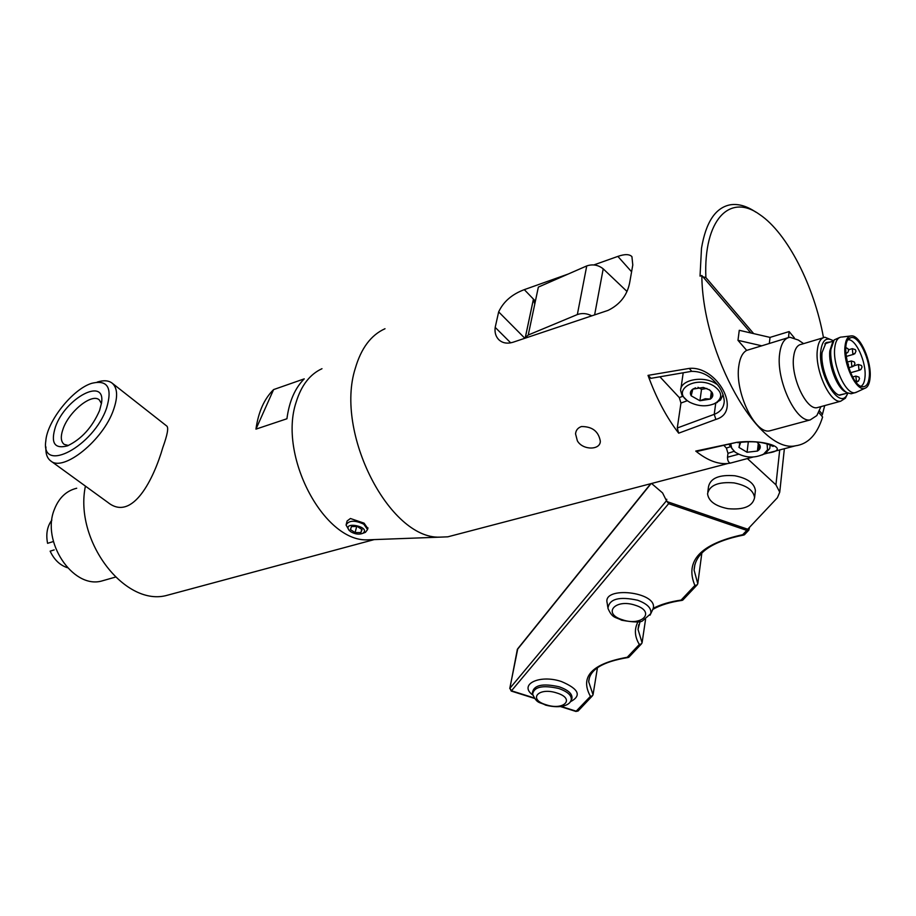 <?xml version="1.0" encoding="UTF-8"?>
<svg xmlns="http://www.w3.org/2000/svg" width="916" height="916" viewBox="0 0 916 916"><rect width="100%" height="100%" fill="white"/><g stroke="black" fill="none" stroke-linecap="round" stroke-linejoin="round"><path stroke-width="1.37" d="M385.006 328.73C371.037 335.004 361.133 348.24 355.271 368.427C334.638 432.787 389.495 538.997 439.703 537.154L447.821 536.822L456.637 534.509M321.985 368.701C309.929 374.243 301.33 385.373 296.166 402.101C278.12 455.252 323.474 541.23 366.927 539.868L373.671 539.616M683.199 372.789L680.943 388.453M686.966 400.418L682.065 395.46L680.634 390.56C679.958 380.129 702.32 375.274 715.224 383.243L717.239 384.537M723.102 394.624L720.503 400.052L713.644 404.082M689.759 402.261C698.839 406.658 707.461 406.944 715.591 403.132C722.987 397.704 722.335 391.945 713.644 385.854C696.274 375.216 671.428 389.884 687.55 400.83L689.759 402.261M695.587 387.823L692.817 389.14L691.179 395.804L699.927 400.75L705.297 398.735L710.347 399.09L712.087 392.437L709.74 389.998L703.293 387.434L692.817 389.14C690.298 391.029 689.759 393.25 691.179 395.804L699.927 400.75L710.347 399.09C712.888 397.223 713.472 395.014 712.087 392.437L709.053 389.529M698.003 387.308L701.53 389.311L706.889 388.441M701.53 389.311L699.927 400.75M711.366 391.636L710.347 399.09M772.108 430.199L769.486 430.909C754.876 434.081 734.643 391.819 738.8 366.011C739.922 357.881 742.544 352.671 746.677 350.381L737.975 340.328L739.269 330.298L770.035 337.397L789.134 331.569L794.367 337.878M746.677 350.381L761.78 345.813L737.975 340.328M848.09 339.813C855.784 338.531 866.559 362.427 865.002 377.049C864.578 381.903 863.25 384.983 861.017 386.277M869.284 376.625C871.013 360.389 858.349 334.042 850.483 337.844C839.113 340.466 850.357 386.22 862.506 386.712C866.341 386.999 868.608 383.632 869.284 376.625M844.987 346.385C845.731 339.401 847.964 335.897 851.697 335.851C860.319 335.508 871.757 361.66 870.097 377.644C869.547 383.884 867.727 387.479 864.624 388.395C856.231 391.567 842.972 363.434 844.987 346.385M857.296 391.819L854.891 392.735C845.812 394.624 832.587 365.667 834.705 348.195C835.449 341.302 837.613 337.592 841.197 337.054M852.762 393.319L851.113 393.777L847.14 392.712C838.346 388.247 829.22 363.927 830.927 349.294L834.167 339.905L839.491 337.557M846.006 392.14L845.102 391.682C836.812 387.468 828.224 364.602 829.839 350.828L832.621 342.286M829.198 342.344L824.847 343.821M839.148 395.162L843.602 394.132M830.766 341.874L826.072 342.584L822.087 352.454C820.255 367.385 830.159 392.231 838.976 395.094L845.182 393.685M833.388 340.901L833.285 340.832C826.484 336.653 822.316 339.996 820.782 350.862C817.793 373.968 838.678 409.372 846.693 395.414L847.93 393.124M832.461 340.283L824.961 337.26C820.782 337.901 818.24 342.172 817.335 350.072C814.748 370.179 830.068 403.464 840.67 401.231L845.388 398.208L847.025 394.91M822.969 337.855L801.42 344.29C797.172 344.954 794.561 349.214 793.577 357.068C790.817 377.071 806.172 410.002 816.969 407.712L818.927 407.173M803.618 343.637L798.305 340.042L789.958 337.26C784.394 338.141 780.959 343.672 779.63 353.851C775.863 379.934 796.027 422.963 810.213 419.917L816.832 415.578L819.316 410.15M788.31 337.626L761.78 345.813M789.134 331.569L788.481 337.569M770.035 337.397L769.314 343.534M818.56 412.28L822.614 417.02C817.129 434.539 808.095 444.123 795.523 445.794C759.192 454.038 702.446 355.042 701.828 275.51L750.868 332.966M701.828 275.51L700.03 276.117L701.496 248.293C705.915 221.981 715.591 207.474 730.51 204.76C738.456 203.615 746.906 206.077 755.872 212.157M691.752 371.301L689.233 368.404L648.024 375.377L651.024 378.308M650.726 378.365L691.466 371.358C700.843 371.243 708.892 375.01 715.636 382.659C720.835 388.075 723.709 394.258 724.258 401.197C723.915 407.517 720.583 411.902 714.228 414.341L715.865 419.425C742.819 411.845 717.022 365.541 689.233 368.404M715.717 403.28L714.228 414.341L677.279 427.99L678.664 433.176L715.865 419.425M736.979 442.302L695.748 451.073L696.801 451.485L736.979 442.302C766.577 438.73 791.55 449.756 767.929 453.019L795.523 445.794M771.054 445.325L770.276 445.588M765.65 453.191L767.929 453.019M752.963 457.073L730.338 463.118L752.986 457.073M764.207 454.038L766.566 453.397L764.207 454.038M730.338 463.118C728.495 462.511 727.544 460.542 727.487 457.221L727.98 453.351L726.388 448.073L724.121 445.634M677.279 427.99L680.954 403.051L679.306 397.59L659.921 376.797M819.202 410.528L822.442 414.33L821.663 415.91M702.961 276.827L705.881 277.548L753.662 333.619M730.418 463.107L727.968 463.485C718.018 464.504 707.278 460.37 695.748 451.073M678.664 433.176C666.527 417.444 656.303 398.185 648.024 375.377M255.953 429.135C258.346 412.017 264.232 398.838 273.598 389.586L255.953 429.135L286.926 418.761C289.204 401.448 294.975 388.144 304.238 378.858L273.598 389.586M112.164 383.163L166.861 426.123C168.704 427.852 167.365 434.963 162.83 447.489C153.877 478.644 132.522 522.246 107.87 502.415L50.62 460.851C63.204 472.541 103.519 439.989 113.641 409.452C118.027 396.662 117.534 387.892 112.164 383.163C108.569 380.403 103.565 380.048 97.165 382.098M45.926 446.928C45.502 453.454 47.059 458.103 50.62 460.851M106.668 407.86C93.821 446.264 40.67 474.328 45.8 441.02C47.094 421.245 72.536 389.266 91.554 383.369C107.55 379.419 112.588 387.582 106.668 407.86M99.592 410.483C92.23 427.337 81.513 439.13 67.475 445.863C54.445 449.241 50.449 442.897 55.475 426.822C65.471 398.002 105.695 376.533 101.55 402.834L99.592 410.483M101.436 403.613L99.34 399.971C92.264 392.781 69.341 411.032 63.204 428.574C60.399 436.348 60.719 441.615 64.177 444.375L68.402 445.485M106.267 579.714L101.149 581.168C72.41 588.553 40.968 541.058 54.456 509.216C59.002 497.754 66.421 490.758 76.715 488.239M85.417 486.121C74.104 540.188 123.843 605.785 165.647 595.698L173.788 593.511M54.181 549.898L50.14 551.169L54.181 549.898M47.575 543.325L53.403 541.528L47.575 543.325C45.777 534.051 47.208 526.299 51.868 520.07M67.441 567.714C59.941 565.264 54.181 559.745 50.14 551.169M577.366 440.825L575.546 433.84C575.901 430.245 577.859 427.818 581.42 426.547C592.263 426.478 598.572 431.367 600.323 441.191C600.404 450.317 582.668 450.409 577.366 440.825M346.294 524.101L347.107 520.986L350.427 518.502L364.064 523.15L367.82 528.486M593.866 264.93L617.865 256.4C624.781 253.984 629.464 254.064 631.925 256.652L632.784 264.976L629.968 281.04C627.815 294.483 620.51 304.272 608.075 310.387L512.926 342.275C507.063 343.981 502.311 343.076 498.67 339.561C495.693 336.401 494.537 332.348 495.19 327.378L498.659 311.887L524.662 338.084M535.391 301.135L524.307 289.639C511.975 294.254 503.422 301.673 498.659 311.887M524.307 289.639L568.092 274.079M705.881 277.548C703.396 219.393 729.915 192.795 759.753 214.596C787.394 233.111 814.381 286.433 823.473 337.626M824.709 405.593L822.442 414.33M739.922 442.302L738.983 447.432L747.067 452.264L757.418 451.061L759.765 444.981L756.902 442.085L759.765 444.981C760.875 447.386 760.085 449.413 757.418 451.061L758.322 443.355M748.338 441.638L747.067 452.264L757.418 451.061M747.067 452.264L738.983 447.432L740.689 442.188M730.819 444.203L731.758 448.359L735.227 452.195C744.697 457.908 754.154 458.561 763.601 454.153L767.539 449.79L767.093 444.02M770.196 445.004L769.749 448.531L765.375 453.374L762.158 454.943M734.414 451.599L729.113 444.569M350.977 531.887L349.248 530.479C341.576 520.46 371.988 526.918 362.736 533.352C359.198 534.726 355.282 534.246 350.977 531.887M363.595 533.02L365.427 532.345L367.545 529.562L363.801 524.192C354.778 520.013 348.859 520.277 346.053 524.994L348.985 530.169M355.11 532.585L350.416 529.585L351.515 526.54L357.332 526.505L362.038 529.528L360.904 532.562L355.11 532.585L356.679 526.505M361.74 529.334L360.904 532.562M652.352 610.399L653.245 608.304C657.825 591.828 602.041 585.564 607.193 603.06L607.777 607.136M749.597 527.238L748.796 530.158L746.769 530.398L668.634 503.674L666.539 500.674L509.891 688.294L511.243 691.065L668.634 503.674M746.769 530.398L742.727 534.692L744.651 534.555M742.727 534.692C700.568 543.932 684.618 560.855 694.878 585.484L697.133 584.9L697.786 583.744L694.099 570.13L694.923 564.37M694.878 585.484L681.126 600.083L682.981 599.888M638.017 621.781C634.147 629.052 634.582 636.609 639.334 644.452L641.44 643.891L642.082 642.792L638.017 629.407L638.784 624.609M639.334 644.452L627.254 657.264L629.052 657.024M627.254 657.264C591.873 663.665 579.599 676.695 590.431 696.355L592.423 695.828L593.041 694.763L588.69 681.802L589.377 677.794M590.431 696.355L575.924 711.446L578.099 710.999L576.393 711.251L561.279 706.488M701.839 553.035L697.786 583.744M645.562 619.376L642.082 642.792M597.45 667.695L593.041 694.763M509.765 688.511L517.769 648.711L650.726 483.705M666.756 499.254L666.539 500.674M651.562 483.488L662.577 492.934L666.871 501.544L747.731 529.23L777.375 497.754L779.745 492.167L784.371 448.714M525.418 336.962L533.352 299.475L534.795 303.952M626.979 291.437L603.209 268.846C598.228 264.896 592.744 263.923 586.744 265.926L538.356 287.097L528.246 335.016L577.343 314.554C582.061 312.883 586.87 313.318 591.782 315.848M779.711 449.939L775.932 484.827L779.745 492.167M775.932 484.827L747.387 458.561M524.513 338.393L528.246 335.016M707.805 492.052L708.503 486.751C710.404 478.152 719.197 474.488 734.895 475.77C747.559 478.301 754.395 483.236 755.402 490.587L755.208 492.281M734.014 482.892C746.712 485.434 753.559 490.358 754.578 497.686C752.62 506.388 743.792 510.052 728.083 508.689C715.407 506.17 708.572 501.212 707.564 493.816C709.465 485.24 718.281 481.61 734.014 482.892M851.8 366.068L851.296 360.961L854.342 361.957L854.949 363.469L853.815 366.056L851.8 366.068M852.853 366.56L848.697 367.751M856.368 381.216L855.876 376.098L858.91 377.094L859.517 378.606L858.384 381.193L856.368 381.216M857.41 381.697L856.025 382.087M858.933 369.583L858.429 364.499L861.464 365.495L862.059 367.007L860.925 369.56L858.933 369.583M859.975 370.075L850.586 372.732M852.83 353.736L852.315 348.664L855.372 349.649L855.968 351.16L854.846 353.725L852.83 353.736M853.895 354.24L846.121 356.484M846.476 353.313L845.8 353.187M737.998 442.657L737.781 442.703C761.608 439.451 770.711 445.577 773.138 446.413L772.509 445.233M738.582 454.233L727.487 457.221M680.954 403.051L687.355 400.693M682.66 396.353L679.306 397.59M727.98 453.351L734.014 451.313M729.972 446.859L726.388 448.073M510.716 342.859L495.19 327.378M617.865 256.4L631.353 271.514M570.21 701.851C581.912 695.782 579.004 689.015 561.462 681.55C539.558 674.062 518.216 684.561 532.849 695.084M532.54 693.252L532.459 692.611C533.776 685.065 542.684 683.118 559.172 686.794C568.493 690.114 572.729 694.088 571.893 698.702L571.355 699.79M558.749 688.488C542.627 684.905 533.925 686.794 532.631 694.156C537.154 704.324 539.764 701.793 545.592 705.125C562.012 709.236 570.084 704.507 571.195 700.122C572.008 695.61 567.863 691.729 558.749 688.488M570.645 701.198L571.424 699.641M681.126 600.083C670.134 601.663 660.837 604.4 653.245 608.304M534.28 697.981L511.529 690.813L509.891 688.294L517.311 649.558L651.07 483.614M556.791 692.977C575.58 698.622 564.141 710.873 546.176 704.793C527.57 699.366 538.368 686.828 556.791 692.977M635.429 605.304C656.074 611.739 642.082 626.727 622.445 619.777C602.007 613.628 615.231 598.274 635.429 605.304M650.017 615.197L650.749 613.709C651.768 608.35 647.417 603.862 637.685 600.243C619.147 596.213 609.232 598.904 607.938 608.293C612.472 618.701 615.472 616.812 621.643 620.224C634.009 622.411 641.063 622.537 642.792 620.636L650.749 613.709L653.097 608.842M578.385 710.702L592.423 695.828M594.621 314.886L603.209 268.846M586.744 265.926L577.343 314.554M715.591 403.132L717.365 402.445M687.55 400.83L686.244 399.903M845.823 353.496L847.747 352.511L848.582 350.622L847.964 348.687L845.823 347.588M848.537 367.236L848.296 363.995L847.403 363.251M851.124 361.007L847.14 362.152M855.704 376.144L852.659 377.003M858.258 364.545L854.181 365.713M852.155 348.71L848.502 349.775M848.926 338.828L850.483 337.844M850.185 336.035L841.918 337.031M864.624 388.395L855.59 392.62M854.891 392.735L851.113 393.777M845.102 391.682L847.14 392.712M833.228 341.153L825.144 343.546M847.678 392.998L839.56 395.243M826.232 342.79L827.869 342.298M825.488 343.26L826.072 342.584M846.693 395.414L845.388 398.208M816.969 407.712L840.67 401.231M820.942 406.624L816.832 415.578M769.486 430.909L810.213 419.917M767.871 453.031L766.566 453.397M101.149 581.168L115.439 577.103M165.647 595.698L374.175 539.604M575.546 433.806L575.878 432.054M366.927 539.868L439.703 537.154M447.821 536.822L727.968 463.485M770.253 445.806L770.333 445.05M763.601 454.153L765.375 453.374M735.227 452.195L733.876 451.21M362.736 533.352L365.427 532.345M367.969 527.879L367.545 529.562M744.41 534.807L748.796 530.158M694.82 564.794L694.099 570.13C694.912 553.172 711.48 541.471 743.826 535.024M682.741 600.14L697.133 584.9M638.704 624.907L638.017 629.407L640.112 621.403M652.856 609.358C660.516 605.041 670.272 602.041 682.134 600.369M628.823 657.264L641.44 643.891M589.309 678L588.69 681.802C589.377 669.756 602.545 661.661 628.181 657.505M511.243 691.065L534.612 698.427M560.546 706.591L575.924 711.446M517.494 649.066L517.197 649.788M754.578 497.686L755.402 490.587M525.452 336.916L533.33 299.75"/></g></svg>
